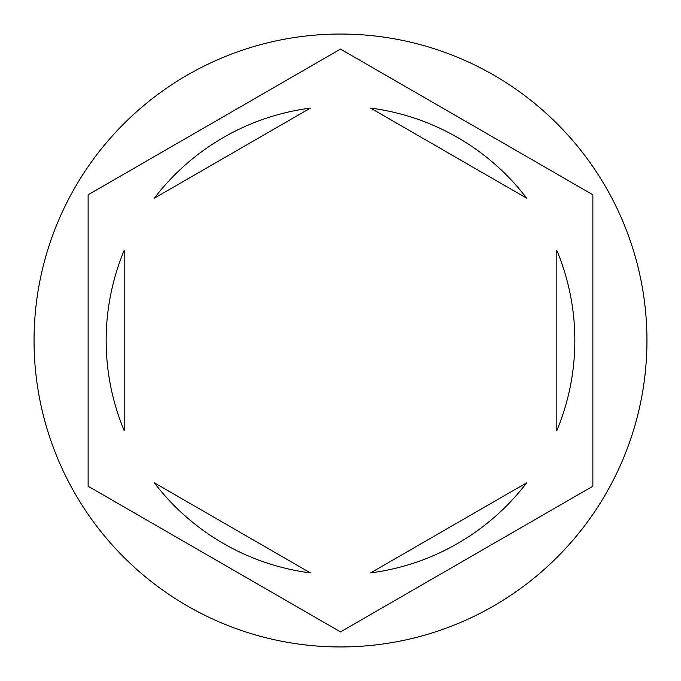 <?xml version="1.0" encoding="UTF-8"?>
<svg xmlns="http://www.w3.org/2000/svg" width="681" height="681" viewBox="0 0 681 681"><rect width="100%" height="100%" fill="white"/><g stroke="black" fill="none" stroke-linecap="round" stroke-linejoin="round"><path stroke-width="1.02" d="M646.95 340.5A306.45 306.45 0 0 0 340.5 34.05A306.45 306.45 0 0 0 34.05 340.5A306.45 306.45 0 0 0 340.5 646.95A306.45 306.45 0 0 0 646.95 340.5M106.159 340.5A234.341 234.341 0 0 0 124.18 430.63L124.18 250.37A234.341 234.341 0 0 0 106.159 340.5M526.719 198.231A234.341 234.341 0 0 0 370.6 108.1L526.719 198.231M556.82 430.63A234.341 234.341 0 0 0 556.82 250.37L556.82 430.63M370.6 572.9A234.341 234.341 0 0 0 526.719 482.769L370.6 572.9M154.281 482.769A234.341 234.341 0 0 0 310.4 572.9L154.281 482.769M592.87 194.792L340.5 49.092L88.13 194.792L88.13 486.208L340.5 631.908L592.87 486.208L592.87 194.792M310.4 108.1A234.341 234.341 0 0 0 154.281 198.231L310.4 108.1"/></g></svg>
